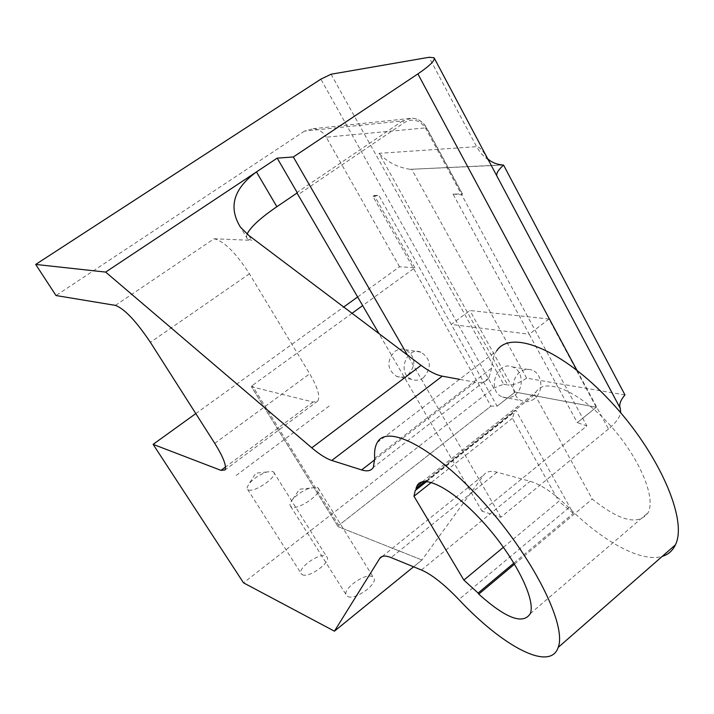 <?xml version="1.0" encoding="UTF-8"?>
<svg xmlns="http://www.w3.org/2000/svg" width="714" height="714" viewBox="0 0 714 714"><rect width="100%" height="100%" fill="white"/><g stroke="black" fill="none" stroke-linecap="round" stroke-linejoin="round"><path stroke-width="0.54" stroke-dasharray="3.57 2.68" d="M514.99 395.029C524.451 388.22 522.907 370.236 512.527 366.942C496.623 360.159 486.252 391.12 502.504 397.011C506.842 398.662 511.001 398.001 514.99 395.029M534.429 398.724C530.395 401.75 526.173 402.428 521.773 400.759C511.581 397.1 510.323 379.009 519.837 372.226C523.71 369.361 527.753 368.647 531.966 370.084C542.479 373.431 544.032 391.763 534.429 398.724M423.482 377.661C419.77 380.33 415.878 380.901 411.826 379.393C396.627 373.957 406.168 345.978 421.055 352.189C431.131 359.133 431.943 367.621 423.482 377.661M408.113 374.743C416.458 364.89 415.655 356.545 405.704 349.708C401.857 348.432 398.18 349.03 394.672 351.511C386.354 361.106 386.997 369.415 396.6 376.43C400.616 377.92 404.454 377.358 408.113 374.743M115.418 305.378L214.093 238.762C224.125 241.225 235.897 252.899 249.436 273.801L309.697 373.779C317.739 387.631 320.425 396.725 317.757 401.072L313.08 402.044L251.524 386.738L338.159 526.664L338.757 525.352L252.256 385.56L251.524 386.738M357.714 296.917L399.563 266.759L414.905 267.759L362.721 305.556M352.038 313.294L252.256 385.56M195.797 413.593L343.702 307.002M331.073 74.238L503.638 384.248L493.713 388.077L243.519 582.847M503.638 384.248L507.77 384.998L379.045 153.349L476.613 146.665C479.763 146.629 484.092 151.859 489.608 162.337M624.955 394.931L526.646 378.17C519.248 383.123 512.955 385.399 507.77 384.998M576.903 370.2L608.48 429.025C615.593 423.081 619.663 417.654 620.689 412.746M608.48 429.025L500.889 517.222L482.004 511.17L586.863 425.901L577.296 422.626L596.306 407.239L515.124 392.075L497.131 406.186L490.973 406.114L338.757 525.352L490.973 406.114L372.958 196.395L378.831 195.404L451.248 324.442L529.235 334.214L453.042 194.056L462.467 193.967L461.726 194.877L425.892 128.716C420.144 120.068 413.013 117.988 404.49 122.487L298.327 194.547M421.965 559.99L338.159 526.664L421.965 559.99L413.584 566.8L421.965 559.99L483.949 474.819C486.457 471.445 490.839 470.58 497.096 472.231L530.127 481.29C541.185 484.529 554.126 493.347 568.951 507.734C603.098 541.712 641.333 562.784 662.271 556.358M302.299 574.663C308.939 578.635 332.376 561.347 326.691 556.733L325.789 556.117C318.971 552.368 295.855 569.46 301.522 574.127L302.299 574.663M347.745 596.458C355.179 600.867 379.634 582.66 373.413 577.421L372.306 576.653C364.667 572.503 340.56 590.514 346.799 595.797L347.745 596.458M503.566 165.077L410.184 169.316C397.823 167.513 387.443 162.185 379.045 153.349M526.646 378.17L411.808 169.423M414.905 267.759L374.261 195.484L372.958 196.395M453.042 194.056L461.726 194.877L586.863 425.901L482.004 511.17L379.009 333.616M374.261 195.484L378.831 195.404M548.95 319.024L529.235 334.214L577.296 422.626L596.306 407.239L548.95 319.024L469.857 310.501L451.248 324.442L497.131 406.186L515.124 392.075L469.857 310.501M399.563 266.759L326.244 137.195L426.436 127.806L462.217 193.887M317.087 487.35L318.123 487.974C323.906 492.374 298.568 510.528 291.544 506.949L290.66 506.404C289.366 505.003 289.973 502.754 292.463 499.639C296.953 494.606 302.656 490.777 309.59 488.162L317.087 487.35M272.721 471.481L273.569 471.99C278.844 475.845 254.595 493.062 248.347 489.84L247.258 488.929L247.062 487.662L248.775 484.119C253.39 478.692 259.414 474.649 266.875 471.981L272.721 471.481M296.533 192.842L402.678 120.889L304.467 131.135L313.044 128.725C318.694 129.154 323.094 131.974 326.244 137.195M304.467 131.135L55.995 295.534M214.093 238.762L251.783 240.35L247.106 238.654L246.473 236.709L247.089 234.094M500.889 517.222L407.462 355.072M534.75 394.565L592.254 499.05C619.913 521.22 638.53 525.763 648.116 512.67C656.469 497.024 638.066 454.889 607.775 422.724C577.599 390.371 544.836 377.295 536.125 391.87L534.75 394.565L424.812 481.459M513.91 563.078L573.288 513.375L515.847 410.282L425.821 481.459M514.553 564.131L592.254 499.05M503.424 547.272L558.83 501.299L512.393 418.252L514.464 412.058L515.847 410.282M573.288 513.375L558.83 501.299M377.251 442.528L496.685 350.824C493.624 355.269 491.955 361.016 491.687 368.076L488.92 377.884C486.02 381.91 481.441 383.356 475.185 382.231L459.539 379.348M431.39 482.423L512.393 418.252M329.154 406.043L235.513 475.935M596.306 407.239L515.124 392.075M214.762 443.358L309.697 373.779M313.08 402.044L225.517 467.001M249.436 273.801L150.395 342.327M493.713 388.077L320.854 79.165M410.184 169.316L501.924 164.952C491.143 163.533 482.709 157.437 476.613 146.665L429.052 57.281M313.044 128.725L412.067 118.194C418.27 118.622 423.143 121.844 426.677 127.851L426.436 127.806C423.027 121.898 418.234 118.703 412.067 118.194L402.678 120.889L404.49 122.487M462.467 193.967L426.677 127.851L425.892 128.716M248.909 235.54L251.783 240.35M382.267 556.429L483.949 474.819M497.096 472.231L391.067 557.589M421.412 570.004L530.127 481.29M568.951 507.734L458.879 599.564M374.716 458.361L491.687 368.076M475.185 382.231L374.796 459.754M502.504 397.011L521.773 400.759M512.527 366.942L531.966 370.084M421.055 352.189L405.704 349.708M411.826 379.393L396.6 376.43M317.757 401.072L224.964 469.973M489.911 162.89L485.806 156.58L487.716 158.767M309.59 488.162L299.461 489.251L292.463 499.639M290.66 506.404L346.799 595.797M318.123 487.974L373.413 577.421M266.875 471.981L255.88 473.195L248.775 484.119M247.624 489.402L301.522 574.127M273.569 471.99L326.691 556.733M530.261 613.665L648.116 512.67M422.233 481.816L536.125 391.87M247.588 239.145L240.359 227.052M338.043 526.593L251.426 386.685M488.92 377.884L373.351 467.358M426.651 481.504L514.464 412.058"/><path stroke-width="1.07" d="M225.517 467.001L220.983 470.365L224.964 469.973C226.802 466.18 223.402 457.308 214.762 443.358L150.395 342.327C136.106 321.077 124.45 308.769 115.418 305.378L55.995 295.534L35.7 264.43L105.645 272.088L311.795 447.83C319.569 454.425 326.227 458.638 331.778 460.468L442.287 376.171C436.165 374.975 429.096 371.36 421.082 365.345L248.909 235.54L240.359 227.052C228.177 207.105 233.54 188.728 256.451 171.922L105.645 272.088M362.721 305.556L352.038 313.294M220.983 470.365L153.117 444.349L195.797 413.593M343.702 307.002L357.714 296.917M35.7 264.43L320.854 79.165L331.073 74.238L429.052 57.281L434.085 57.78C435.29 60.333 429.89 65.715 417.886 73.908L576.903 370.2M620.288 408.399C618.842 404.829 620.395 400.34 624.955 394.931L503.566 165.077C498.283 169.914 496.051 173.556 496.864 175.983L620.288 408.399L620.689 412.746M153.117 444.349L243.519 582.847L334.42 631.176L413.584 566.8L334.42 631.176L379.696 558.491L382.267 556.429M489.608 162.337L434.282 58.146M489.911 162.89L496.864 175.983M379.009 333.616L297.024 193.039M247.089 234.094C250.534 227.088 260.458 217.957 276.862 206.712L297.336 192.825L277.211 158.133L293.329 156.982L417.886 73.908M407.462 355.072L293.329 156.982M425.821 481.459L416.342 488.956L416.012 488.412L424.812 481.459M416.012 488.412L416.94 486.002C423.107 473.141 453.836 489.304 484.413 523.576C515.071 557.688 536.107 599.876 530.261 613.665C523.041 624.902 505.869 618.386 478.746 594.128L478.112 593.048L513.91 563.078M478.746 594.128L514.553 564.131M662.271 556.358C668.25 554.573 672.624 550.744 675.399 544.862L558.187 647.419C550.128 671.981 502.826 646.465 458.879 599.564C444.099 584.222 431.604 574.368 421.412 570.004L391.067 557.589C385.328 555.296 381.535 555.599 379.696 558.491M558.187 647.419C566.978 625.455 533.483 558.036 484.315 503.254C435.272 448.267 387.274 423.348 377.251 442.528C375.011 446.411 374.172 451.685 374.716 458.361L373.351 467.358C371.218 470.847 367.317 471.704 361.632 469.928L331.778 460.468M478.112 593.048L463.868 580.08L413.968 496.23L415.245 490.518L416.342 488.956M463.868 580.08L503.424 547.272M277.211 158.133L256.451 171.922L276.862 206.712M675.399 544.862C688.064 519.988 658.79 452.685 610.274 401.063C561.918 349.191 510.689 329.029 496.685 350.824M459.539 379.348L442.287 376.171M413.968 496.23L431.39 482.423M421.082 365.345L311.795 447.83M374.796 459.754L361.632 469.928M487.716 158.767C491.634 162.471 496.908 164.577 503.566 165.077M416.94 486.002L422.233 481.816M415.245 490.518L426.651 481.504"/></g></svg>
